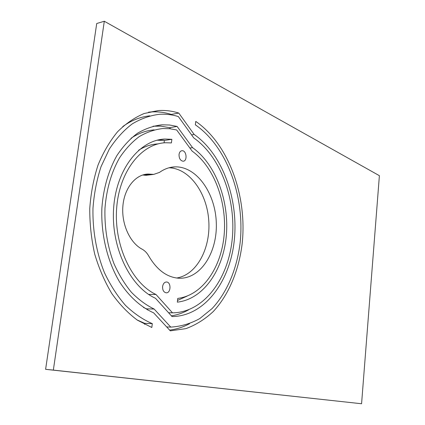 <?xml version="1.0" encoding="UTF-8"?>
<svg xmlns="http://www.w3.org/2000/svg" width="425" height="425" viewBox="0 0 425 425"><rect width="100%" height="100%" fill="white"/><g stroke="black" fill="none" stroke-linecap="round" stroke-linejoin="round"><path stroke-width="0.64" d="M162.61 286.498C163.131 283.64 164.422 282.136 166.472 281.993C171.344 281.95 171.031 293.287 166.17 292.809C163.657 292.246 162.472 290.147 162.61 286.498M162.552 287.528L162.552 287.257M179.047 154.429C179.43 152.145 180.428 150.907 182.054 150.71C186.602 150.301 187.68 161.314 183.085 161.213C180.343 160.682 178.999 158.419 179.047 154.429M151.858 174.277L153.701 174.399L159.497 172.401C164.443 168.879 169.665 167.036 175.164 166.871C196.754 166.308 215.427 193.364 216.293 222.769C217.52 252.174 200.77 279.039 179.137 278.242C167.168 277.509 157.043 270.109 148.755 256.041C147.008 252.923 144.792 250.638 142.109 249.183C129.907 242.85 121.295 223.959 122.899 205.918C124.408 187.855 135.708 174.218 148.272 174.043L151.858 174.277L144.298 175.18L142.673 174.999M149.77 174.526L146.147 175.297L144.298 175.18M176.609 278.019C196.727 274.922 210.758 248.327 208.771 220.697C207.039 193.056 189.465 168.258 168.975 167.795M177.528 300.438L187.197 296.071M189.89 148.043L192.573 147.661C215.942 164.316 229.41 201.423 226.312 235.737C223.274 270.024 203.458 299.216 177.321 302.143L177.772 298.398C202.502 295.386 221.271 267.628 224.145 234.993C227.077 202.337 214.285 167.057 192.153 151.135L176.657 129.954L169.809 128.717L162.887 128.536C154.764 129.444 146.891 132.132 139.267 136.595C131.925 142.072 125.343 149.17 119.521 157.887C111.377 172.284 106.526 189.072 104.975 208.25C104.401 227.641 107.371 246.048 113.889 263.468C118.74 274.359 124.546 283.927 131.309 292.172C138.47 299.508 146.083 305.129 154.142 309.039L170.765 327.107C180.986 326.469 190.644 323.638 199.739 318.607L212.133 308.529C227.221 292.32 236.969 268.717 240.125 242.803C245.039 197.205 227.348 146.938 195.351 124.823L195.766 121.412C228.963 144.335 247.244 196.339 242.186 243.493C238.935 270.311 228.868 294.753 213.233 311.567C204.977 319.265 195.872 324.95 185.916 328.631L170.308 330.847L153.664 312.858C141.015 307.206 129.221 296.692 119.653 282.057C107.493 261.662 100.89 234.759 101.867 208.255C103.291 188.541 108.55 170.313 116.902 155.571C122.958 146.444 129.811 139.012 137.456 133.28C145.403 128.6 153.6 125.779 162.063 124.812L169.628 125.019L177.103 126.438L192.573 147.661M147.533 309.921L146.54 308.853L143.48 307.461M131.012 138.279C138.407 133.307 146.136 130.502 154.195 129.864M146.54 308.853L154.142 309.039M166.685 326.926L170.765 327.107M169.617 330.103C176.603 329.226 183.244 327.096 189.539 323.707M170.441 128.786L169.623 127.681L177.103 126.438M169.623 127.681L161.054 126.183L153.09 126.193M193.758 137.918L178.341 116.562C172.194 114.676 165.941 113.916 159.582 114.277C150.174 115.419 141.042 118.628 132.196 123.919C123.686 130.395 116.062 138.778 109.337 149.074L101.038 166.664C96.757 179.748 94.063 193.657 92.969 208.399C92.522 230.722 96.539 253.024 104.449 272.669C110.357 285.164 117.348 296.044 125.412 305.299C133.918 313.448 142.885 319.568 152.304 323.653L151.826 327.489L137.403 320.163C128.095 313.278 119.574 304.417 111.844 293.59C104.752 281.759 99.046 268.616 94.733 254.161C91.354 239.211 89.696 223.986 89.765 208.489C90.86 193.168 93.612 178.707 98.026 165.097C103.302 152.272 109.809 141.169 117.544 131.787C125.816 123.569 134.693 117.475 144.181 113.502L158.647 110.543C165.484 110.139 172.194 110.983 178.782 113.077L194.177 134.481C222.769 154.387 238.728 199.692 234.233 240.81C229.856 281.902 204.537 316.29 172.045 316.572L155.497 298.281C130.316 287.072 110.877 247.584 113.624 208.34C116.174 169.049 139.782 139.74 165.059 139.033L171.865 139.31L171.408 142.922L165.777 142.747C141.69 143.384 119.228 171.137 116.641 208.409C113.873 245.639 132.058 283.385 155.975 294.477L172.497 312.848C203.57 312.513 227.89 279.586 232.119 240.098C236.465 200.584 221.138 157.064 193.758 137.918M144.564 324.355L144.691 323.345L137.094 319.956M122.767 126.554C131.357 120.408 140.362 116.838 149.781 115.839M144.691 323.345L152.304 323.653M171.716 114.973L171.312 114.415L178.782 113.077M171.312 114.415C164.709 112.349 157.978 111.525 151.13 111.94L148.538 112.168M191.569 134.884L194.177 134.481M171.376 315.833C177.416 314.925 183.154 312.922 188.588 309.83M164.061 142.858L164.369 140.462L171.865 139.31M164.369 140.462L157.128 140.213M138.614 150.243C144.904 146.301 151.449 144.181 158.259 143.878M148.633 294.408L155.975 294.477M168.571 312.736L172.497 312.848M104.306 21.25L96.719 23.513L45.608 369.32L361.574 403.75L379.392 175.684L104.306 21.25L53.343 370.101L361.574 403.75M45.608 369.32L53.343 370.101M181.581 150.779L182.054 150.71M146.147 175.297L153.701 174.399M170.239 167.482L175.164 166.871M144.569 174.489L148.272 174.043M154.546 126.087L162.063 124.812M151.13 111.94L158.647 110.543M157.542 140.192L165.059 139.033"/></g></svg>

